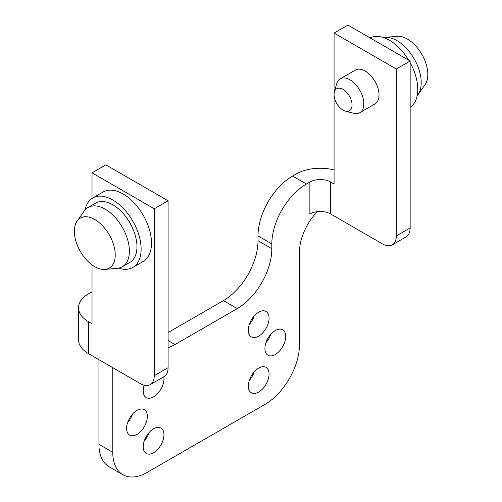 <?xml version="1.0" encoding="UTF-8"?>
<svg xmlns="http://www.w3.org/2000/svg" width="502" height="502" viewBox="0 0 502 502"><rect width="100%" height="100%" fill="white"/><g stroke="black" fill="none" stroke-linecap="round" stroke-linejoin="round"><path stroke-width="0.75" d="M112.768 367.684L112.768 452.333A48.901 28.231 120 0 0 122.896 474.723L109.066 466.734A48.901 28.231 -60 0 1 98.938 444.352L98.938 359.702M150.211 384.626A19.559 11.295 -120 0 0 154.265 375.672L168.095 367.684A19.559 11.295 60 0 1 164.047 376.638L150.211 384.626A19.559 11.295 -120 0 1 140.434 383.66L88.565 353.709A34.23 19.766 180 0 1 78.538 339.936L78.538 307.795A34.23 19.766 0 0 1 88.565 293.821L92.023 291.819M168.095 332.55L223.421 300.61A48.901 28.231 120 0 0 258.003 240.715L258.003 235.921A48.901 28.231 -60 0 1 292.578 176.033L296.042 174.031A34.23 19.766 0 0 1 334.075 169.933M132.503 414.163A14.671 8.471 -60 0 1 127.615 422.634M149.1 432.529A14.671 8.471 -60 0 1 144.212 441.001M254.225 371.838A14.671 8.471 -60 0 1 249.331 380.309M270.823 334.307A14.671 8.471 -60 0 1 265.928 342.772M254.225 315.94A14.671 8.471 -60 0 1 249.331 324.405M258.693 312.188A14.671 8.471 120 0 0 249.111 325.114A14.671 8.471 120 0 0 251.358 336.873A14.671 8.471 120 0 0 266.029 328.402A14.671 8.471 120 0 0 266.029 311.46A14.671 8.471 120 0 0 258.693 312.188M275.291 330.554A14.671 8.471 120 0 0 265.709 343.481A14.671 8.471 120 0 0 267.955 355.24A14.671 8.471 120 0 0 282.626 346.769A14.671 8.471 120 0 0 282.626 329.827A14.671 8.471 120 0 0 275.291 330.554M258.693 368.085A14.671 8.471 120 0 0 249.111 381.012A14.671 8.471 120 0 0 251.358 392.771A14.671 8.471 120 0 0 266.029 384.3A14.671 8.471 120 0 0 266.029 367.357A14.671 8.471 120 0 0 258.693 368.085M153.574 428.777A14.671 8.471 120 0 0 143.992 441.704A14.671 8.471 120 0 0 146.239 453.463A14.671 8.471 120 0 0 160.91 444.992A14.671 8.471 120 0 0 160.91 428.049A14.671 8.471 120 0 0 153.574 428.777M136.977 410.41A14.671 8.471 120 0 0 127.389 423.337A14.671 8.471 120 0 0 129.641 435.096A14.671 8.471 120 0 0 144.312 426.625A14.671 8.471 120 0 0 144.312 409.682A14.671 8.471 120 0 0 136.977 410.41M144.174 385.222A14.671 8.471 120 0 0 146.239 397.559A14.671 8.471 120 0 0 158.4 392.677A14.671 8.471 120 0 0 163.777 376.795M92.023 172.832L105.853 164.851L168.095 200.781L154.265 208.769L92.023 172.832L92.023 198.428M168.095 367.684L168.095 200.781M154.265 375.672L154.265 208.769M92.719 198.001L103.092 192.009A40.097 23.155 60 0 1 123.147 193.998A40.097 23.155 60 0 1 149.339 229.332A40.097 23.155 60 0 1 143.195 261.467L132.823 267.453A40.097 23.155 -120 0 0 138.966 235.319A40.097 23.155 -120 0 0 112.768 199.984A40.097 23.155 -120 0 0 92.719 198.001A40.097 23.155 -120 0 0 85.02 209.993M92.023 264.887L92.023 323.765L88.565 321.769L88.565 353.709M122.896 474.723A48.901 28.231 120 0 0 147.35 472.3L264.918 404.424A48.901 28.231 120 0 0 299.499 344.529L299.499 251.897A39.125 22.59 -60 0 1 317.433 211.637M78.538 307.795A34.23 19.766 0 0 0 88.565 321.769M410.153 61.037L396.316 69.019L334.075 33.088L347.905 25.1L410.153 61.037L410.153 227.939A19.559 11.295 60 0 1 406.099 236.894L392.269 244.876A19.559 11.295 -120 0 1 382.486 243.909L330.617 213.965A14.671 8.471 0 0 0 309.872 213.965L309.872 182.019L306.415 184.014A48.901 28.231 120 0 0 271.833 243.909L271.833 248.697A48.901 28.231 -60 0 1 237.258 308.592L175.01 344.529A48.901 28.231 -60 0 1 168.095 347.717M309.872 182.019A14.671 8.471 180 0 1 330.617 182.019L334.075 184.014L334.075 33.088M340.199 78.833L355.416 70.048A19.559 11.295 60 0 1 374.975 81.343A19.559 11.295 60 0 1 374.975 103.927L359.765 112.712A19.559 11.295 -120 0 0 359.765 90.128A19.559 11.295 -120 0 0 340.199 78.833A19.559 11.295 -120 0 0 336.641 83.847L334.395 92.017A12.713 7.342 -120 0 0 343.067 110.145A12.713 7.342 -120 0 0 345.445 111.149A12.713 7.342 -120 0 0 349.423 96.095A12.713 7.342 -120 0 0 334.395 92.017M392.269 244.876A19.559 11.295 -120 0 0 396.316 235.921L410.153 227.939M396.316 69.019L396.316 235.921M345.445 111.149L353.64 113.289A19.559 11.295 -120 0 0 359.765 112.712M410.153 107.309A40.097 23.155 -120 0 0 410.153 62.675M408.728 60.215A40.097 23.155 -120 0 0 370.074 37.901M384.877 37.43L397.145 36.307A28.89 16.679 60 0 1 421.831 54.291A28.89 16.679 60 0 1 425.062 84.662L417.953 94.727A34.23 19.766 -120 0 0 414.125 58.74A34.23 19.766 -120 0 0 384.877 37.43A34.23 19.766 -120 0 0 383.591 37.612M417.156 95.75A34.23 19.766 -120 0 0 417.953 94.727M118.579 268.131A40.097 23.155 -120 0 0 132.823 267.453M77.113 221.075L84.217 211.016A34.23 19.766 60 0 1 88.045 207.47L95.656 203.084A34.23 19.766 60 0 1 112.768 204.778A34.23 19.766 60 0 1 135.132 234.942A34.23 19.766 60 0 1 129.886 262.37L122.281 266.763A34.23 19.766 60 0 1 117.299 268.306L105.031 269.43A28.89 16.679 -120 0 0 114.519 248.377A28.89 16.679 -120 0 0 94.79 219.518A28.89 16.679 -120 0 0 77.113 221.075A28.89 16.679 -120 0 0 74.359 231.315A28.89 16.679 -120 0 0 84.587 257.658A28.89 16.679 -120 0 0 105.031 269.43M88.045 207.47A34.23 19.766 60 0 1 105.163 209.171A34.23 19.766 60 0 1 127.527 239.335A34.23 19.766 60 0 1 122.281 266.763M112.768 452.333L98.938 444.352M175.01 344.529L168.095 340.538M237.258 308.592L223.421 300.61M271.833 248.697L258.003 240.715M271.833 243.909L258.003 235.921M306.415 184.014L292.578 176.033M330.617 182.019L330.617 213.965"/></g></svg>
